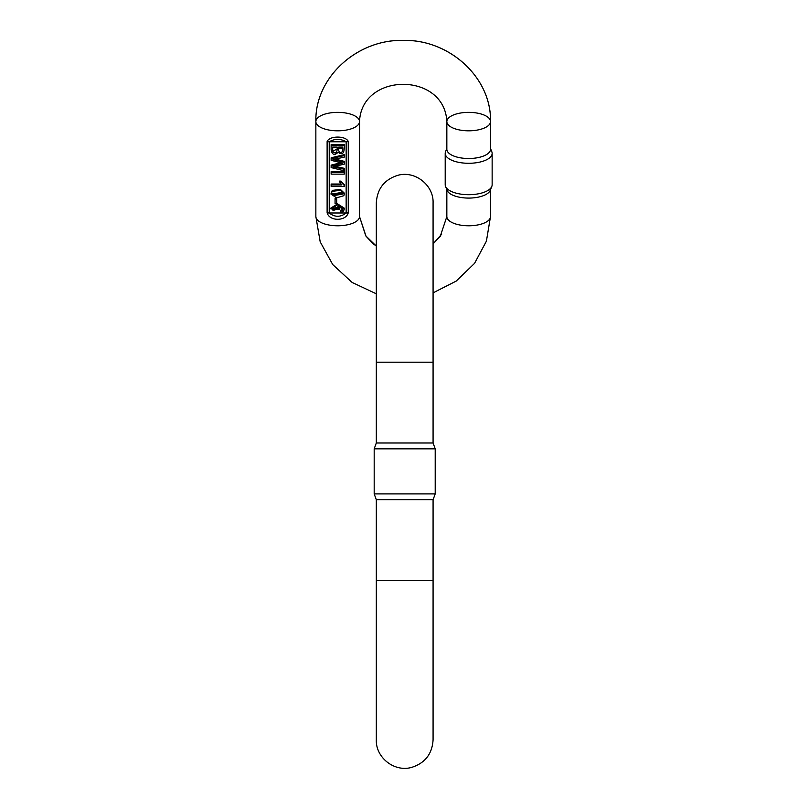 <?xml version="1.0" encoding="UTF-8"?>
<svg xmlns="http://www.w3.org/2000/svg" width="808" height="808" viewBox="0 0 808 808"><rect width="100%" height="100%" fill="white"/><g stroke="black" fill="none" stroke-linecap="round" stroke-linejoin="round"><path stroke-width="1.21" d="M433.078 442.986L433.078 362.206L376.316 362.206L376.316 442.986L433.078 442.986L435.209 448.834L374.185 448.834L374.185 493.9L435.209 493.9L435.209 448.834M433.078 499.748L433.078 580.518L376.316 580.518L376.316 499.748L433.078 499.748L435.209 493.9M491.799 151.682L490.506 148.5L491.799 151.682A23.472 9.918 180 0 1 492.143 153.368A23.472 9.918 180 0 0 491.799 151.682A23.472 9.918 180 0 0 491.789 151.662M445.551 151.662A23.472 9.918 180 0 0 445.551 151.682A23.472 9.918 180 0 0 445.208 153.368A23.472 9.918 180 0 1 445.551 151.682L446.844 148.5L445.551 151.682M336.684 198.283L335.067 198.283L335.067 199.202L336.684 199.202L336.684 198.283M344.238 144.592L331.139 144.592L331.139 145.521L344.238 145.521L344.238 144.592M344.238 154.641L331.139 157.792L331.139 158.722L344.238 155.57L344.238 154.641M344.238 155.57L344.238 157.176L332.967 159.489L344.238 162.277L344.238 161.358L335.259 159.065M344.238 162.277L344.238 164.175L332.967 166.802L344.238 169.256L344.238 168.327L335.431 166.377M340.724 162.741L331.139 165.135L331.139 166.064L342.653 163.186L331.139 160.317L331.139 158.722M344.238 171.639L331.139 171.639L331.139 172.559L344.238 172.559L344.238 171.639M340.592 184.032L331.139 184.032L331.139 184.951L341.39 184.951L339.451 181.113L341.006 181.113L344.289 184.547L344.289 186.406L331.139 186.406L331.139 184.951M344.289 194.011L344.289 193.092L340.421 189.436L332.27 190.395L330.916 194.011L332.27 191.314L340.421 190.355L344.289 194.011L343.865 195.688L336.542 197.859L330.916 194.011M342.279 209.535L340.905 210.08L340.905 210.999L342.279 210.454L342.915 208.535M344.289 209.08L344.289 208.161L337.593 203.899L330.916 208.03L330.916 208.949L337.593 204.828L344.289 209.08L343.42 211.383L341.026 212.453L340.905 210.999M342.279 210.454L342.966 208.999L337.896 206.272L339.633 209.161L338.996 206.323M490.506 121.584C491.618 77.002 448.309 38.501 401.778 40.41C356.217 39.956 314.817 77.992 315.857 121.584L315.857 121.584C314.746 77.002 358.055 38.501 404.586 40.41C450.147 39.956 491.547 77.992 490.506 121.584L490.506 149.288A21.826 9.221 180 0 1 468.67 158.509A21.826 9.221 180 0 1 446.844 149.288L446.844 121.584A21.826 9.221 0 0 0 468.67 130.815A21.826 9.221 0 0 0 490.506 121.584A21.826 9.221 0 0 0 468.67 112.362A21.826 9.221 0 0 0 446.844 121.584C444.551 71.71 361.55 72.144 359.52 121.584A21.826 9.221 180 0 1 337.683 130.815A21.826 9.221 180 0 1 315.857 121.584A21.826 9.221 180 0 1 337.683 112.362A21.826 9.221 180 0 1 359.52 121.584L359.52 216.564A21.826 9.221 180 0 1 337.683 225.786A21.826 9.221 180 0 1 315.857 216.564L320.21 241.885L332.745 264.58L352.106 282.436L376.316 293.819M348.258 212.757C346.046 221.453 329.341 221.473 327.119 212.757L327.119 141.531C329.331 135.613 346.036 135.603 348.258 141.531L348.258 212.757A4.363 1.848 180 0 1 346.147 212.989L346.147 141.764C340.511 138.572 334.876 138.572 329.23 141.764L329.23 212.989C334.865 217.362 340.501 217.362 346.147 212.989L329.23 212.989A4.363 1.848 180 0 1 327.119 212.757M491.799 186.466L490.193 190.425A21.826 9.221 180 0 1 468.67 198.081A21.826 9.221 180 0 1 447.157 190.425L445.551 186.466A23.472 9.918 0 0 0 468.67 194.698A23.472 9.918 0 0 0 491.799 186.466A23.472 9.918 0 0 0 492.143 184.779L492.143 153.368A23.472 9.918 180 0 1 468.67 163.287A23.472 9.918 180 0 1 445.208 153.368L445.208 184.779A23.472 9.918 0 0 0 445.551 186.466M338.168 208.403L333.058 209.585L332.29 208.464M337.431 207.191L332.239 208.918L333.058 210.504L338.219 208.868L337.431 207.191M339.633 209.161L330.916 208.949M342.905 193.526L333.31 194.779L332.3 193.546M342.026 192.395L332.239 194.011L333.31 195.698L342.966 194.001L342.026 192.395M339.451 182.042L341.006 182.042L341.006 181.113M341.006 182.042L344.289 185.466M344.238 172.559L344.238 174.134L331.139 174.134L331.139 172.559M344.238 169.256L344.238 170.831L331.139 167.579L331.139 166.064M332.745 151.116L333.108 152.025C335.987 154.055 337.35 152.409 337.189 147.086L332.684 147.086L332.745 151.116L332.684 147.086M337.189 148.914L333.108 151.096L332.745 150.197M342.693 147.086L338.734 147.086C337.451 154.449 344.006 154.247 342.693 147.086M344.238 145.521C344.551 153.217 342.511 155.459 338.108 152.247C334.603 155.702 332.28 154.964 331.139 150.046L331.139 145.521M342.693 148.541L338.734 148.733M336.684 199.202L336.684 203.687L335.067 203.687L335.067 199.202M348.258 141.531A4.363 1.848 180 0 1 346.147 141.764L329.23 141.764A4.363 1.848 180 0 1 327.119 141.531M446.844 189.648L446.844 216.564A21.826 9.221 0 0 0 468.67 225.786A21.826 9.221 0 0 0 490.506 216.564L490.506 189.648M333.058 210.504L333.058 209.585M333.31 195.698L333.31 194.779M332.27 190.395L332.27 191.314M333.108 152.025L333.108 151.096M433.078 362.206L433.078 202.848C433.755 185.365 415.302 170.488 398.001 175.265C384.446 179.477 377.215 188.668 376.316 202.848L376.316 362.206M376.316 580.518L376.316 739.886C375.639 757.369 394.092 772.246 411.393 767.469C424.947 763.257 432.179 754.056 433.078 739.886L433.078 580.518M376.316 442.986L374.185 448.834M376.316 499.748L374.185 493.9M359.52 216.564L365.772 235.855L376.316 246.097L372.801 243.461L365.984 236.148L359.52 216.564M446.844 216.564L440.279 236.3L433.078 243.854L441.724 234.138M315.857 121.584L315.857 216.564M433.078 292.849L456.197 281.093L474.559 263.358L486.406 241.158L490.506 216.564"/></g></svg>
